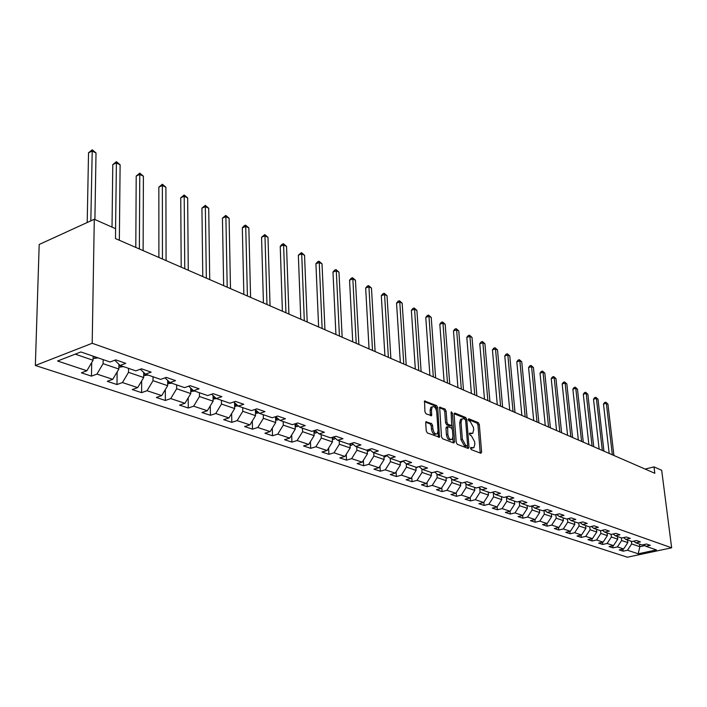 <?xml version="1.0" encoding="UTF-8"?>
<svg xmlns="http://www.w3.org/2000/svg" width="707" height="707" viewBox="0 0 707 707"><rect width="100%" height="100%" fill="white"/><g stroke="black" fill="none" stroke-linecap="round" stroke-linejoin="round"><path stroke-width="1.06" d="M470.544 448.309L471.269 449.634L480.848 453.275L481.617 452.073L479.328 424.545L478.312 422.662L468.785 418.765L468.237 419.578L468.953 420.912L470.199 421.416L473.478 427.488L473.672 429.785L472.771 433.311L469.581 433.117L469.386 433.886L470.111 435.22L471.357 435.715L474.644 441.778L474.839 444.093L473.902 447.699L470.747 447.513L470.544 448.309M426.568 421.602L425.694 422.821L426.259 430.961L427.364 432.958L439.48 437.253L437.704 407.577L436.626 405.606L424.527 401.01L424.934 411.828L426.029 413.825L431.579 415.689L431.517 409.786L432.242 406.878C434.363 406.048 435.848 407.709 436.705 411.872L438.066 430.696L437.288 433.7C435.167 434.496 433.691 432.825 432.861 428.681L432.631 425.517L431.544 423.537L425.906 421.796M671.65 547.801L661.681 470.279L654.002 466.885L654.815 473.283L115.497 238.586L115.603 228.697L94.296 219.267L92.184 343.275L671.65 547.801L627.365 557.213L35.35 365.475L92.184 343.275M456.245 442.405L457.305 444.332L468.228 448.485L469.024 447.275L466.797 419.437L465.763 417.528L454.901 413.082L454.088 414.258L456.245 442.405M453.788 442.997L442.547 438.729L441.468 436.767L439.657 407.179L445.039 409.044L446.099 410.997L446.957 422.441L448.026 424.394L451.729 425.552L451.11 412.588L451.296 411.828L452.418 413.118L454.61 441.778L453.788 442.997M91.468 376.133L96.947 374.091L112.749 379.332L107.287 381.338L116.991 384.537L122.444 382.558L137.679 387.613L132.244 389.557L141.603 392.641L147.029 390.715L161.726 395.593L156.318 397.484L165.35 400.462L170.74 398.589L184.925 403.299L179.551 405.138L188.274 408.01L193.638 406.189L207.328 410.74L201.981 412.526L210.412 415.292L215.75 413.533L228.98 417.925L223.668 419.658L231.808 422.344L237.11 420.63L249.907 424.88L244.631 426.56L252.505 429.158L257.772 427.488L270.154 431.597L264.904 433.241L272.531 435.751L277.771 434.125L289.746 438.11L284.532 439.701L291.92 442.131L297.117 440.549L308.729 444.403L303.542 445.958L310.7 448.318L315.861 446.78L327.111 450.509L321.968 452.029L328.896 454.309L334.031 452.807L344.928 456.43L339.82 457.906L346.545 460.116L351.635 458.657L362.214 462.166L357.132 463.606L363.654 465.754L368.718 464.322L378.979 467.734L373.941 469.139L380.269 471.224L385.297 469.828L395.257 473.133L390.246 474.512L396.397 476.536L401.39 475.175L411.059 478.383L406.092 479.726L412.066 481.697L417.015 480.362L426.409 483.482L421.478 484.79L427.284 486.708L432.207 485.409L441.336 488.44L436.44 489.721L442.087 491.577L446.965 490.304L455.847 493.256L450.986 494.511L456.475 496.314L461.317 495.068L469.961 497.94L465.135 499.169L470.473 500.927L475.29 499.708L483.694 502.5L478.904 503.702L484.101 505.417L488.882 504.224L497.065 506.937L492.311 508.112L497.366 509.782L502.111 508.616L510.083 511.258L505.364 512.416L510.286 514.033L514.996 512.893L522.756 515.474L518.072 516.596L522.88 518.178L527.546 517.064L535.111 519.574L530.462 520.679L535.146 522.217L539.786 521.121L547.156 523.569L542.543 524.656L547.112 526.158L551.707 525.08L558.901 527.475L554.323 528.536L558.777 530.003L563.338 528.942L570.355 531.275L565.812 532.318L570.151 533.75L574.685 532.716L581.534 534.987L577.018 536.003L581.26 537.4L585.758 536.392L592.439 538.61L587.959 539.609L592.095 540.97L596.567 539.98L603.089 542.145L598.643 543.126L602.682 544.461L607.119 543.48L613.482 545.592L609.072 546.564L613.013 547.863L617.423 546.9L623.645 548.968L619.261 549.913L623.114 551.186L627.489 550.24L638.191 553.802L656.414 549.913L645.853 546.281L650.307 545.327L646.525 544.01L642.062 544.982L635.929 542.87L640.409 541.889L636.547 540.546L632.04 541.535L625.757 539.37L630.282 538.372L626.322 537.002L621.789 538L615.346 535.791L619.906 534.775L615.85 533.37L611.281 534.395L604.688 532.124L609.275 531.09L605.121 529.649L600.517 530.692L593.756 528.368L598.387 527.307L594.119 525.831L589.479 526.892L582.559 524.514L587.217 523.436L582.851 521.916L578.176 523.003L571.07 520.564L575.772 519.459L571.291 517.913L566.572 519.018L559.29 516.508L564.027 515.385L559.431 513.795L554.677 514.926L547.209 512.354L551.973 511.205L547.253 509.57L542.472 510.728L534.801 508.086L539.609 506.919L534.766 505.24L529.941 506.415L522.066 503.702L526.909 502.509L521.934 500.786L517.073 501.988L508.987 499.204L513.865 497.984L508.757 496.217L503.861 497.445L495.545 494.582L500.468 493.336L495.209 491.515L490.278 492.77L481.732 489.836L486.69 488.564L481.29 486.69L476.315 487.971L467.53 484.949L472.523 483.641L466.974 481.714L461.963 483.031L452.922 479.92L457.95 478.586L452.241 476.606L447.186 477.95L437.889 474.751L442.962 473.39L437.076 471.348L431.986 472.727L422.415 469.43L427.523 468.034L421.469 465.931L416.343 467.336L406.472 463.951L411.624 462.519L405.385 460.354L400.215 461.795L390.052 458.295L395.24 456.837L388.806 454.601L383.609 456.077L373.128 452.48L378.351 450.978L371.723 448.671L366.482 450.191L355.674 446.471L360.932 444.933L354.092 442.555L348.807 444.111L337.663 440.275L342.966 438.693L335.896 436.246L330.576 437.845L319.069 433.886L324.407 432.26L317.107 429.723L311.752 431.367L299.865 427.275L305.238 425.614L297.7 422.989L292.309 424.677L280.016 420.453L285.434 418.738L277.639 416.034L272.213 417.766L259.504 413.392L264.957 411.633L256.888 408.832L251.427 410.617L238.277 406.092L243.765 404.28L235.413 401.382L229.916 403.22L216.307 398.536L221.821 396.671L213.178 393.675L207.646 395.558L193.541 390.706L199.1 388.788L190.139 385.677L184.571 387.622L169.963 382.593L175.548 380.613L166.26 377.388L160.657 379.394L145.501 374.18L151.121 372.138L141.48 368.798L135.841 370.866L120.11 365.448L125.758 363.345L115.754 359.872L110.089 362.002L80.881 351.953L57.559 361.012L86.881 370.751L81.393 372.819L91.468 376.133L91.698 362.576M118.9 364.264L118.856 369.045L103.098 363.672L103.16 359.616M103.098 363.672L96.947 374.091M118.856 369.045L112.749 379.332M120.11 365.448L114.773 360.243M143.715 372.474L143.698 377.52L128.515 372.342L128.541 368.347M128.515 372.342L122.444 382.558M143.698 377.52L137.679 387.613M145.501 374.18L140.331 369.213M167.647 380.401L167.665 385.686L153.021 380.693L153.021 376.769M153.021 380.693L147.029 390.715M167.665 385.686L161.726 395.593M169.963 382.593L164.961 377.856M190.74 388.081L190.784 393.569L176.653 388.753L176.635 384.891M176.653 388.753L170.74 398.589M190.784 393.569L184.925 403.299M193.541 390.706L188.707 386.181M213.028 395.505L213.116 401.187L199.462 396.53L199.427 392.73M199.462 396.53L193.638 406.189M213.116 401.187L207.328 410.74M216.307 398.536L211.623 394.206M234.574 402.707L234.689 408.549L221.494 404.05L221.432 400.303M221.494 404.05L215.75 413.533M234.689 408.549L228.98 417.925M238.277 406.092L233.743 401.947M255.386 409.671L255.545 415.654L242.793 411.306L242.713 407.621M242.793 411.306L237.11 420.63M255.545 415.654L249.907 424.88M259.504 413.392L255.103 409.415M275.536 416.706L275.712 422.539L263.384 418.332L263.278 414.691M263.384 418.332L257.772 427.488M275.712 422.539L270.154 431.597M280.016 420.453L275.757 416.635M295.049 423.82L295.243 429.193L283.304 425.119L283.18 421.54M283.304 425.119L277.771 434.125M295.243 429.193L289.746 438.11M299.865 427.275L295.729 423.608L295.066 424.386M313.943 430.696L314.147 435.645L302.587 431.703L302.455 428.168M302.587 431.703L297.117 440.549M314.147 435.645L308.729 444.403M319.069 433.886L315.057 430.36M332.255 437.341L332.467 441.893L321.261 438.066L321.111 434.584M321.261 438.066L315.861 446.78M332.467 441.893L327.111 450.509M337.663 440.275L333.766 436.882M350.009 443.757L350.221 447.946L339.36 444.243L339.192 440.806M339.36 444.243L334.031 452.807M350.221 447.946L344.928 456.43M355.674 446.471L351.892 443.201M367.225 449.97L367.437 453.814L356.902 450.226L356.726 446.833M356.902 450.226L351.635 458.657M367.437 453.814L362.214 462.166M373.128 452.48L369.461 449.325M383.936 455.988L384.14 459.515L373.923 456.024L373.738 452.683M373.923 456.024L368.718 464.322M384.14 459.515L378.979 467.734M390.052 458.295L386.49 455.264M400.153 461.768L400.356 465.038L390.432 461.653L390.237 458.357M390.432 461.653L385.297 469.828M400.356 465.038L395.257 473.133M406.472 463.951L403.008 461.017M415.884 467.186L416.096 470.411L406.463 467.124L406.251 463.757M406.463 467.124L401.39 475.175M416.096 470.411L411.059 478.383M422.415 469.43L419.048 466.593M431.173 472.444L431.394 475.625L422.035 472.435L421.796 468.909M422.035 472.435L417.015 480.362M431.394 475.625L426.409 483.482M437.889 474.751L434.611 472.011M446.029 477.552L446.258 480.698L437.165 477.596L436.899 473.929M437.165 477.596L432.207 485.409M446.258 480.698L441.336 488.44M452.922 479.92L449.732 477.278M460.478 482.519L460.717 485.621L451.87 482.607L451.587 478.816M451.87 482.607L446.965 490.304M460.717 485.621L455.847 493.256M467.53 484.949L464.428 482.386M474.53 487.353L474.777 490.419L466.169 487.485L465.86 483.57M466.169 487.485L461.317 495.068M474.777 490.419L469.961 497.94M481.732 489.836L478.71 487.353M488.201 492.054L488.457 495.086L480.08 492.231L479.753 488.21M480.08 492.231L475.29 499.708M488.457 495.086L483.694 502.5M495.545 494.582L492.602 492.178M501.51 496.632L501.767 499.628L493.619 496.844L493.265 492.726M493.619 496.844L488.882 504.224M501.767 499.628L497.065 506.937M508.987 499.204L506.115 496.88M514.466 501.095L514.731 504.047L506.795 501.343L506.424 497.127M506.795 501.343L502.111 508.616M514.731 504.047L510.083 511.258M522.066 503.702L519.265 501.449L519.627 505.717L527.369 508.351L527.095 505.434M519.627 505.717L514.996 512.893M527.369 508.351L522.756 515.474M534.801 508.086L532.071 505.894M539.397 509.667L539.671 512.548L532.132 509.977L531.752 505.973M532.132 509.977L527.546 517.064M539.671 512.548L535.111 519.574M547.209 512.354L544.549 510.224M551.38 513.786L551.663 516.64L544.319 514.139L543.957 510.366M544.319 514.139L539.786 521.121M551.663 516.64L547.156 523.569M559.29 516.508L556.701 514.44M563.072 517.807L563.364 520.626L556.197 518.187L555.843 514.643M556.197 518.187L551.707 525.08M563.364 520.626L558.901 527.475M571.07 520.564L568.543 518.549M574.482 521.731L574.773 524.523L567.783 522.137L567.438 518.814M567.783 522.137L563.338 528.942M574.773 524.523L570.355 531.275M582.559 524.514L580.085 522.561M585.599 525.557L585.9 528.315L579.086 525.99L578.75 522.871M579.086 525.99L574.685 532.716M585.9 528.315L581.534 534.987M593.756 528.368L591.344 526.468M596.461 529.296L596.761 532.018L590.106 529.755L589.788 526.821M590.106 529.755L585.758 536.392M596.761 532.018L592.439 538.61M604.688 532.124L602.329 530.277M607.066 532.937L607.366 535.632L600.87 533.423L600.57 530.674M600.87 533.423L596.567 539.98M607.366 535.632L603.089 542.145M615.346 535.791L613.049 533.997M617.414 536.498L617.724 539.167L611.378 537.002L611.069 534.324M611.378 537.002L607.119 543.48M617.724 539.167L613.482 545.592M625.757 539.37L623.512 537.62M627.524 539.98L627.834 542.614L621.639 540.502L621.329 537.85M621.639 540.502L617.423 546.9M627.834 542.614L623.645 548.968M635.929 542.87L633.728 541.164M639.526 544.107L639.844 546.714L631.66 543.922L631.351 541.297M631.66 543.922L627.489 550.24M644.97 545.601L639.844 546.714L638.191 553.802M645.853 546.281L643.706 544.62M94.296 219.267L39.194 244.472L35.35 365.475M654.002 466.885L645.146 469.077M75.207 354.163L93.068 360.252L93.138 356.169M93.068 360.252L86.881 370.751M622.876 549.136L623.114 551.186M612.775 545.751L613.013 547.863M602.435 542.287L602.682 544.461M591.856 538.734L592.095 540.97M581.013 535.102L581.26 537.4M569.904 531.381L570.151 533.75M558.53 527.555L558.777 530.003M546.865 523.64L547.112 526.158M534.899 519.627L535.146 522.217M522.632 515.5L522.88 518.178M510.047 511.267L510.286 514.033M497.118 506.848L497.366 509.782M483.844 502.27L484.101 505.417M470.208 497.551L470.473 500.927M456.201 492.699L456.475 496.314M441.804 487.706L442.087 491.577M427.001 482.554L427.284 486.708M411.774 477.252L412.066 481.697M396.106 471.781L396.397 476.536M379.977 466.134L380.269 471.224M363.371 460.31L363.654 465.754M346.262 454.292L346.545 460.116M328.622 448.07L328.896 454.309M310.435 441.645L310.7 448.318M291.673 434.991L291.92 442.131M272.301 428.097L272.531 435.751M252.302 420.957L252.505 429.158M231.64 413.551L231.808 422.344M210.279 405.871L210.412 415.292M188.186 397.882L188.274 408.01M165.323 389.584L165.35 400.462M141.647 380.949L141.603 392.641M117.123 371.962L116.991 384.537M470.535 448.158L472.691 448.035M471.551 433.656L469.377 433.771M480.221 453.037L477.967 424.934L476.951 423.06L468.228 419.49M465.427 419.799L464.393 417.925L454.106 413.728M467.619 448.247L467.486 445.746M467.044 445.914L467.601 445.074L465.657 420.612L464.932 419.269L463.606 418.73L461.927 418.995L461.052 422.486L462.369 439.277L465.719 445.41L467.044 445.914L465.666 446.303L467.124 445.94M461.901 419.021L460.557 419.392L459.683 422.883L461.052 422.486M465.666 446.303L464.331 445.79L460.991 439.666L459.683 422.883M439.409 407.727L443.651 409.459L445.039 409.044M451.305 425.676L449.802 426.047L446.638 424.792L445.569 422.848L444.721 411.412L443.651 409.459M451.932 425.225L452.206 428.893M452.878 437.695L453.214 442.167L454.61 441.778M447.849 434.39C448.662 438.428 450.085 440.081 452.135 439.356L452.913 436.343L452.418 429.776L451.358 427.841L447.646 426.683L447.849 434.39L446.462 434.787C447.266 438.826 448.698 440.479 450.739 439.754L450.995 439.683M446.691 426.966L445.967 428.195L447.354 427.797M446.462 434.787L445.967 428.195M453.187 442.768L453.214 442.167M436.06 434.054L435.883 434.107C433.771 434.902 432.286 433.223 431.456 429.087L431.235 425.923L430.139 423.944L425.729 422.229M432.11 406.923L430.855 407.303L430.121 410.201L431.517 409.786M430.43 415.566L430.121 410.201M436.502 410.59L436.316 407.992L435.238 406.021L424.28 401.549M438.34 437.129L438.04 431.897M613.923 455.485L607.923 404.077L606.341 403.308L603.478 404.112L609.187 453.426M603.478 404.112L604.626 402.504L605.775 402.186L606.341 403.308L612.342 454.795M605.775 402.186L607.923 404.077M603.937 451.146L597.998 399.208L596.39 398.421L593.5 399.243L599.138 449.051M593.5 399.243L594.667 397.617L595.824 397.29L596.39 398.421L602.32 450.439M595.824 397.29L597.998 399.208M593.721 446.7L587.853 394.232L586.2 393.428L583.293 394.259L588.869 444.588M583.293 394.259L584.477 392.624L585.643 392.288L586.2 393.428L592.059 445.976M585.643 392.288L587.853 394.232M583.266 442.149L577.469 389.142L575.781 388.311L572.856 389.159L578.353 440.01M572.856 389.159L574.057 387.516L575.233 387.171L575.781 388.311L581.569 441.407M575.233 387.171L577.469 389.142M572.564 437.492L566.846 383.928L565.114 383.079L562.171 383.945L567.588 435.326M562.171 383.945L563.399 382.284L564.575 381.939L565.114 383.079L570.823 436.732M564.575 381.939L566.846 383.928M561.597 432.719L555.967 378.599L554.2 377.732L551.23 378.607L556.568 430.528M551.23 378.607L552.485 376.928L553.669 376.575L554.2 377.732L559.82 431.942M553.669 376.575L555.967 378.599M550.373 427.832L544.832 373.137L543.029 372.244L540.033 373.146L545.283 425.623M540.033 373.146L541.306 371.449L542.499 371.087L543.029 372.244L548.552 427.037M542.499 371.087L544.832 373.137M538.875 422.83L533.432 367.543L531.576 366.633L528.571 367.552L533.723 420.585M528.571 367.552L529.861 365.828L531.063 365.466L531.576 366.633L537.011 422.017M531.063 365.466L533.432 367.543M527.086 417.704L521.748 361.807L519.848 360.879L516.817 361.816L521.872 415.433M516.817 361.816L518.134 360.084L519.345 359.704L519.848 360.879L525.177 416.865M519.345 359.704L521.748 361.807M515.005 412.446L509.782 355.939L507.829 354.985L504.78 355.939L509.729 410.148M504.78 355.939L506.115 354.189L507.343 353.8L507.829 354.985L513.043 411.589M507.343 353.8L509.782 355.939M514.493 501.404L515.023 501.281M502.624 407.055L497.507 349.921L495.51 348.94L492.434 349.912L497.268 404.722M492.434 349.912L493.804 348.144L495.033 347.756L495.51 348.94L500.609 406.172M495.033 347.756L497.507 349.921M501.537 496.986L502.164 496.862M489.916 401.523L484.922 343.743L482.881 342.745L479.779 343.743L484.489 399.163M479.779 343.743L481.175 341.949L482.413 341.552L482.881 342.745L487.848 400.622M482.413 341.552L484.922 343.743M488.237 492.461L488.952 492.319M476.872 395.849L472.02 337.416L469.916 336.382L466.806 337.407L471.383 393.454M466.806 337.407L468.22 335.595L469.466 335.189L469.916 336.382L474.751 394.921M469.466 335.189L472.02 337.416M474.565 487.803L475.387 487.653M463.492 390.025L458.772 330.92L456.625 329.86L453.479 330.903L457.924 387.604M453.479 330.903L454.928 329.082L456.183 328.658L456.625 329.86L461.309 389.08M456.183 328.658L458.772 330.92M460.513 483.022L461.45 482.854M449.74 384.042L445.18 324.248L442.971 323.17L439.816 324.23L444.102 381.586M439.816 324.23L441.283 322.383L442.547 321.959L442.971 323.17L447.504 383.07M442.547 321.959L445.18 324.248M446.073 478.109L447.124 477.932M435.627 377.9L431.226 317.408L428.955 316.294L425.773 317.381L429.909 375.408M425.773 317.381L427.275 315.516L428.548 315.083L428.955 316.294L433.329 376.902M428.548 315.083L431.226 317.408M431.217 473.063L433.267 472.382M421.125 371.59L416.9 310.373L414.567 309.233L411.359 310.346L415.327 369.063M411.359 310.346L412.888 308.464L414.169 308.013L414.567 309.233L418.756 370.556M414.169 308.013L416.9 310.373M415.928 467.866L418.632 466.708M406.207 365.095L402.168 303.153L399.773 301.977L396.547 303.117L400.33 362.541M396.547 303.117L398.112 301.209L399.402 300.749L399.773 301.977L403.785 364.043M399.402 300.749L402.168 303.153M400.197 462.519L403.202 461.176M390.874 358.422L387.029 295.72L384.564 294.519L381.32 295.685L384.917 355.833M381.32 295.685L382.92 293.758L384.219 293.29L384.564 294.519L388.382 357.335M384.219 293.29L387.029 295.72M383.998 457.014L387.056 455.741M375.108 351.565L371.467 288.085L368.93 286.848L365.66 288.041L369.054 348.931M365.66 288.041L367.295 286.096L368.603 285.619L368.93 286.848L372.536 350.442M368.603 285.619L371.467 288.085M367.304 451.349L370.415 450.147M358.873 344.495L355.453 280.237L352.846 278.956L349.558 280.184L352.731 341.826M367.242 450.191L368.038 449.74M349.558 280.184L351.22 278.213L352.537 277.718L352.846 278.956L356.222 343.346M352.537 277.718L355.453 280.237M350.098 445.507L353.261 444.385M342.161 337.221L338.98 272.151L336.293 270.834L332.979 272.089L335.931 334.517M350.036 444.323L351.485 443.324M332.979 272.089L334.685 270.101L336.011 269.597L336.293 270.834L339.431 336.037M336.011 269.597L338.98 272.151M332.352 439.489L335.569 438.455M324.946 329.736L322.021 263.835L319.255 262.474L315.923 263.764L318.618 326.979M332.299 438.269L333.996 437.085M315.923 263.764L317.664 261.749L318.998 261.237L319.255 262.474L322.136 328.516M318.998 261.237L322.021 263.835M314.049 433.276L317.31 432.331M307.2 322.012L304.549 255.262L301.703 253.866L298.345 255.192L300.784 319.219M314.005 432.03L315.711 430.934M298.345 255.192L301.465 252.62L301.703 253.866L304.31 320.757M301.465 252.62L304.549 255.262M295.155 426.878L298.451 426.021M288.916 314.058L286.547 246.434L283.613 244.993L280.237 246.354L282.393 311.221M295.111 425.57L296.834 424.589M280.237 246.354L282.058 244.286L283.41 243.747L283.613 244.993L285.928 312.759M283.41 243.747L286.547 246.434M275.65 420.267L278.965 419.507M270.047 305.848L267.988 237.331L264.966 235.846L261.563 237.243L263.428 302.967M275.606 418.906L277.338 418.049M276.234 417.059L275.571 417.757M261.563 237.243L264.789 234.591L264.966 235.846L266.972 304.505M264.789 234.591L267.988 237.331M255.483 413.436L258.824 412.782M250.587 297.373L248.855 227.937L245.727 226.408L242.315 227.84L243.853 294.448M255.448 412.013L257.18 411.288M256.058 410.272L255.421 410.917M242.315 227.84L244.224 225.727L245.594 225.153L245.727 226.408L247.406 295.994M245.594 225.153L248.855 227.937M234.644 406.384L237.976 405.818M230.491 288.633L229.103 218.251L225.878 216.669L222.44 218.145L223.651 285.655M234.609 404.872L236.324 404.307M235.192 403.273L234.591 403.847M222.44 218.145L225.78 215.414L225.878 216.669L227.203 287.201M225.78 215.414L229.103 218.251M213.081 399.093L216.466 398.589M209.723 279.592L208.715 208.256L205.392 206.621L201.928 208.132L202.776 276.57M213.063 397.484L214.751 397.095M213.602 396.035L213.046 396.539M201.928 208.132L205.322 205.366L206.338 278.125M205.322 205.366L208.715 208.256M190.766 391.545L194.425 391.006M188.265 270.26L187.664 197.925L184.218 196.237L180.745 197.792L181.195 267.184M190.749 389.831L192.384 389.645M191.244 388.55L190.749 388.983M180.745 197.792L184.191 194.982L184.766 268.731M184.191 194.982L187.664 197.925M167.656 383.733L171.598 383.159M166.083 260.6L165.898 187.249L162.345 185.508L158.845 187.108L158.889 257.472M167.647 381.877L169.212 381.886M158.845 187.108L162.363 184.244L162.451 259.027M162.363 184.244L165.898 187.249M143.707 375.647L147.957 375.028M143.123 250.614L143.397 176.211L139.721 174.408L136.204 176.061L135.797 247.423M143.715 373.605L145.112 373.809M136.204 176.061L139.783 173.153L139.367 248.979M139.783 173.153L143.397 176.211M118.873 367.269L123.451 366.597M119.35 240.265L120.119 164.793L116.31 162.919L112.784 164.625L112.024 227.106M119.085 364.538L120.04 365.378M112.784 164.625L116.416 161.664L115.577 228.679M116.416 161.664L120.119 164.793M93.094 358.573L98.034 357.857M94.897 219.532L96.019 152.968L92.078 151.033L88.534 152.792L87.208 222.511M93.404 356.266L94.331 356.584M88.534 152.792L92.237 149.787L90.823 220.858M92.237 149.787L96.019 152.968M470.968 448.318L472.338 447.938M469.81 433.939L471.18 433.55M476.951 423.06L478.312 422.662M477.967 424.934L479.328 424.545M480.247 452.453L481.617 452.073M454.274 413.268L454.901 413.082M464.393 417.925L465.763 417.528M465.436 419.834L466.797 419.437M467.645 447.655L469.024 447.275M460.991 439.666L462.369 439.277M464.331 445.79L465.719 445.41M439.577 407.276L440.231 407.082M444.721 411.412L446.099 410.997M445.569 422.848L446.957 422.441M446.638 424.792L448.026 424.394M449.802 426.047L451.19 425.641M451.172 413.489L452.418 413.118M430.139 423.944L431.544 423.537M431.235 425.923L432.631 425.517M431.456 429.087L432.861 428.681M430.457 415L431.853 414.585M424.447 401.108L425.137 400.904M435.238 406.021L436.626 405.606M436.316 407.992L437.704 407.577M438.375 436.519L439.781 436.122M474.547 487.591L475.016 487.759M460.496 482.766L461.079 482.961M446.046 477.799L446.744 478.038M431.19 472.691L432.012 472.974M415.902 467.433L416.856 467.76M400.171 462.024L401.249 462.405M383.963 456.457L385.191 456.881M367.269 450.721L368.647 451.199M350.062 444.809L351.609 445.339M350.61 443.581L350.628 444.084M332.317 438.702L334.04 439.294M332.962 437.129L333.006 438.004M314.014 432.419L315.914 433.064M314.765 430.448L314.818 431.738M295.128 425.923L297.214 426.639M296.012 423.855L296.056 425.278M275.615 419.216L277.904 420.002M276.649 417.43L276.684 418.606M255.457 412.287L257.967 413.144M256.65 410.811L256.676 411.713M234.618 405.12L237.358 406.065M235.979 403.989L235.988 404.581M213.063 397.714L216.042 398.739M190.757 390.043L193.992 391.157M167.647 382.107L171.165 383.309M143.715 373.879L147.524 375.187M118.891 365.342L123.009 366.756M93.13 356.487L97.584 358.025M460.557 419.392L461.927 418.995M446.25 427.09L447.646 426.683M430.855 407.303L432.242 406.878M431.102 415.831L431.579 415.689M439.029 437.386L439.48 437.253"/></g></svg>

